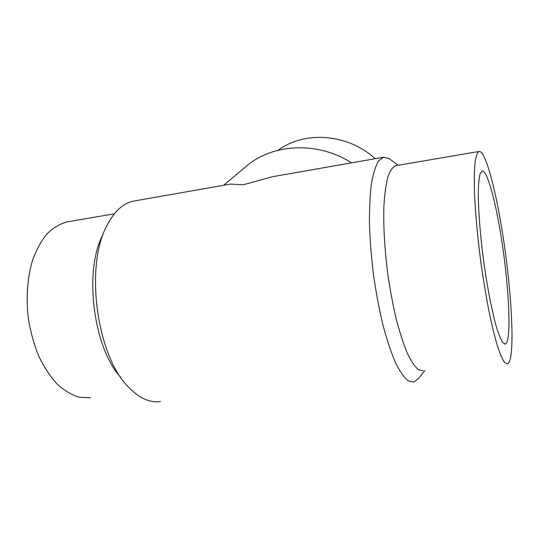 <?xml version="1.0" encoding="UTF-8"?>
<svg xmlns="http://www.w3.org/2000/svg" width="539" height="539" viewBox="0 0 539 539"><rect width="100%" height="100%" fill="white"/><g stroke="black" fill="none" stroke-linecap="round" stroke-linejoin="round"><path stroke-width="0.81" d="M375.104 158.702C347.898 133.578 304.643 130.519 278.158 150.246M351.576 162.832C317.491 141.056 272.512 143.522 246.107 166.436L223.584 185.301M276.547 176.004L272.262 176.758L243.096 184.81L230.618 184.068L228.974 184.358M160.467 401.521C149.855 403.071 139.129 398.18 128.282 386.847C96.852 356.05 84.764 266.387 106.628 226.198C113.985 211.665 122.932 203.304 133.456 201.128L135.073 200.845M424.793 370.65L418.648 378.378L413.723 382.117L408.158 380.844C404.115 377.549 399.918 371.553 395.559 362.855C391.199 352.641 387.042 340.21 383.081 325.563C379.348 309.905 376.195 293.283 373.601 275.678C371.432 257.979 370.05 240.926 369.458 224.514C369.343 208.943 369.997 195.354 371.418 183.752C373.231 173.571 375.602 165.992 378.526 161.026L383.411 157.247L389.003 158.453L390.674 159.699M499.626 227.842C508.513 277.632 512.367 341.686 505.333 343.997L502.948 342.804C501.102 340.069 499.067 335.258 496.837 328.359C492.289 312.95 487.35 287.994 483.645 261.004C480.067 233.966 478.14 207.973 478.315 190.941C478.565 183.186 479.178 177.459 480.155 173.753L482.021 171.092C486.528 169.536 493.96 195.03 499.626 227.842M120.938 377.59C93.328 348.356 83.552 270.632 102.861 234.761M90.552 397.782L79.509 397.317C71.936 395.087 64.545 390.748 57.323 384.314C50.37 376.707 44.198 367.382 38.815 356.34C34.038 344.509 30.534 331.856 28.304 318.394C25.96 298.027 27.415 277.935 32.34 260.903C36.194 250.211 41.031 241.263 46.846 234.041C53.065 227.97 59.735 223.928 66.843 221.927L68.568 221.637M500.637 221.886C511.349 282.227 516.214 360.517 507.509 363.933L504.605 362.518C502.355 359.243 499.869 353.402 497.133 345C494.31 335.177 491.46 323.279 488.583 309.312C485.767 294.415 483.18 278.636 480.822 261.981C477.5 236.325 475.398 213.269 474.509 192.827C474.192 180.504 474.36 170.479 475.021 162.738C475.937 156.465 477.217 152.719 478.875 151.493C484.548 149.667 493.744 181.771 500.637 221.886M423.108 370.785L418.257 369.592C414.727 366.54 411.048 361.022 407.221 353.038C403.381 343.687 399.709 332.327 396.205 318.973C392.891 304.717 390.061 289.584 387.716 273.583C384.624 248.924 383.344 226.649 383.876 206.781C384.563 194.768 385.857 184.938 387.757 177.27C389.946 171.004 392.513 167.164 395.471 165.749L396.199 165.621M383.411 157.247L272.262 176.758M230.618 184.068L133.456 201.128M505.333 343.997L504.672 344.057M114.362 213.808L66.843 221.927M478.875 151.493L395.471 165.749M398.139 165.291L389.003 158.453"/></g></svg>
